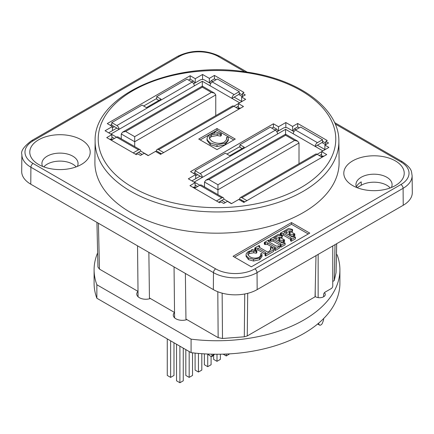 <?xml version="1.0" encoding="UTF-8"?>
<svg xmlns="http://www.w3.org/2000/svg" width="434" height="434" viewBox="0 0 434 434"><rect width="100%" height="100%" fill="white"/><g stroke="black" fill="none" stroke-linecap="round" stroke-linejoin="round"><path stroke-width="0.65" d="M403.224 205.277L257.167 289.603A30.982 17.886 180 0 1 213.349 289.603L30.776 184.195A30.982 17.886 180 0 1 21.7 171.435L21.879 154.547A30.803 17.783 0 0 0 30.901 167.231L213.474 272.639A30.803 17.783 0 0 0 257.036 272.639L403.099 188.313A30.803 17.783 0 0 0 412.121 175.629L412.3 192.517A30.982 17.886 180 0 1 403.224 205.277L403.099 188.313A3.098 1.79 -120 0 0 400.907 184.542L254.85 268.868A27.705 15.993 180 0 1 215.665 268.868L33.093 163.461A27.705 15.993 180 0 1 33.093 140.838L179.15 56.512A27.705 15.993 180 0 1 218.335 56.512L244.836 71.811M76.156 166.878A18.076 10.432 0 0 0 72.766 164.166A18.076 10.432 0 0 0 43.818 166.878M77.366 166.417A18.076 10.432 0 0 0 78.06 163.547A18.076 10.432 0 0 0 59.984 153.11A18.076 10.432 0 0 0 41.914 163.547A18.076 10.432 0 0 0 42.608 166.417M38.626 164.481A30.212 17.441 180 0 1 36.158 162.869A30.212 17.441 180 0 1 39.521 139.319A30.212 17.441 180 0 1 80.453 139.319A30.212 17.441 180 0 1 83.816 162.869A30.212 17.441 180 0 1 38.626 164.481M390.182 187.96A18.076 10.432 0 0 0 361.234 185.247L357.052 187.662M356.39 186.94A18.076 10.432 180 0 1 361.234 181.873L361.234 185.247M391.392 187.499A18.076 10.432 0 0 0 392.086 184.629A18.076 10.432 0 0 0 374.016 174.191A18.076 10.432 0 0 0 355.94 184.629A18.076 10.432 0 0 0 356.634 187.499M352.652 185.562A30.212 17.441 180 0 1 350.184 183.951A30.212 17.441 180 0 1 353.547 160.401A30.212 17.441 180 0 1 394.479 160.401A30.212 17.441 180 0 1 397.842 183.951A30.212 17.441 180 0 1 352.652 185.562M291.491 222.561L309.746 233.101L251.324 266.834L233.069 256.293L291.491 222.561L291.491 224.275L234.555 257.15M130.661 212.535A122.1 70.492 180 0 1 94.9 162.256L95.127 141.153A121.878 70.362 0 0 0 130.818 191.34A121.878 70.362 0 0 0 263.986 206.508A121.878 70.362 0 0 0 338.873 141.153L339.1 162.256A122.1 70.492 180 0 1 264.073 227.736A122.1 70.492 180 0 1 130.661 212.535M242.535 95.062L239.275 93.18M216.034 79.764L214.445 78.842L211.206 80.713L209.562 82.921M209.4 82.829L209.334 78.364L214.445 75.413L244.022 92.485L242.563 93.332L245.297 94.91L241.646 97.021L245.666 99.337L238.364 103.552L243.474 106.504L160.585 154.363L155.475 151.412L148.168 155.627L144.153 153.305L140.502 155.415L137.762 153.837L136.303 154.678L106.726 137.6L111.836 134.648L111.907 139.298M214.445 75.413L214.445 78.842M242.514 96.522L242.563 93.332M238.293 108.202L238.364 103.552M238.836 107.887L240.501 108.223M112.449 130.629L112.384 126.533L107.274 123.582L190.163 75.728L190.163 79.162L188.568 80.078M156.679 98.491L143.654 106.01M111.766 124.422L110.247 125.296M112.411 139.591L111.37 138.988L109.699 139.319M190.163 75.728L195.273 78.679L195.213 82.845M194.958 82.992L193.396 81.028L190.163 79.162M321.545 156.267L321.616 151.623L326.726 154.575L243.837 202.428L238.727 199.477L231.425 203.692L227.405 201.376L223.754 203.481L221.014 201.902L219.555 202.743L189.978 185.665L195.088 182.714L195.159 187.363M195.701 178.694L195.636 174.598L190.526 171.647L273.415 123.793L273.415 127.227L271.825 128.144M239.931 146.556L226.911 154.075M195.018 172.488L193.499 173.367M292.652 130.894L292.587 126.43L297.697 123.478L297.697 126.907L294.464 128.779L292.82 130.987M325.788 143.128L322.527 141.245M299.292 127.829L297.697 126.907M297.697 123.478L327.274 140.551L325.815 141.397L328.554 142.976L324.903 145.086L328.918 147.403L321.616 151.623M322.088 155.952L323.753 156.289M195.663 187.656L194.622 187.054L192.951 187.385M273.415 123.793L278.525 126.744L278.465 130.911M278.21 131.057L276.653 129.093L273.415 127.227M325.766 144.587L325.815 141.397M161.497 153.837L158.649 152.188L157.737 152.719M239.275 91.645L217.363 78.993L212.253 81.945A3.098 1.79 120 0 0 210.061 85.742L231.973 98.388A3.098 1.79 -60 0 1 234.159 94.596L239.275 91.645L239.275 94.173L238.727 94.487L242.378 96.598M322.527 139.71L300.621 127.059L295.505 130.01A3.098 1.79 120 0 0 293.313 133.808L315.225 146.459A3.098 1.79 -60 0 1 317.417 142.661L322.527 139.71L322.527 142.238L321.979 142.558L325.63 144.663M244.749 201.902L241.901 200.258L240.989 200.785M148.862 252.371L149.442 297.974L174.539 312.464M185.372 273.453L185.953 319.055L218.156 337.647L222.496 338.493L244.304 336.795L247.266 335.949L315.062 296.807L316.001 255.631M96.934 222.387L97.948 267.051L99.457 269.118L138.023 291.382A9.038 5.219 180 0 0 136.759 294.03A9.038 5.219 180 0 0 141.316 298.559A9.038 5.219 180 0 0 150.386 298.521M111.836 134.648L105.082 130.748L112.384 126.533M217 128.535L235.255 139.075L217 149.616L198.745 139.075L217 128.535L217 130.254L200.231 139.938M195.088 182.714L188.334 178.819L195.636 174.598M278.525 126.744L285.832 122.529L292.587 126.43M195.273 78.679L202.575 74.464L209.334 78.364M324.903 145.086L324.903 149.513M285.832 122.529L285.832 127.553M241.646 97.021L241.646 101.447M202.575 74.464L202.575 79.487M335.032 244.646L334.223 280.608L336.052 272.601L336.703 243.68M308.259 233.959L291.491 224.275M294.805 233.975L289.999 231.197L289.228 231.642L290.346 232.51L290.303 233.139L288.171 234.561L283.966 232.13L288.252 229.879L292.136 230.025L292.559 229.483L288.664 228.409L280.288 233.242L280.95 233.628L283.353 233.476L290.802 237.772L291.502 238.418L290.579 239.188L291.247 239.568L295.413 237.159L294.751 236.78L292.348 236.975L288.941 235.006L290.129 234.317L294.035 234.414L294.805 233.975L294.805 235.662L294.035 236.101L290.406 235.852M295.413 237.159L295.413 238.846L291.247 241.255L290.579 240.87L290.579 239.188M290.579 239.335L283.353 235.157L281.243 235.147M292.559 229.483L292.559 231.17L292.136 231.713L290.341 231.398M289.706 231.365L285.426 232.977M289.744 233.633L289.228 233.329L289.228 231.642M251.622 250.413L251.622 249.794L252.187 249.469L256.836 250.998L256.304 251.541L253.716 251.074L249.3 251.883L247.917 253.337L247.798 253.977L248.139 255.132L250.065 256.885C252.897 258.393 255.886 258.523 259.033 257.275L260.568 255.697L260.785 253.635L261.843 253.521L262.011 256.521L259.608 259.733L253.575 261.035L248.525 259.635L246.073 256.337L246.073 254.649L246.366 255.865L248.525 257.948L253.575 259.348L259.608 258.046L262.011 254.834L262.011 256.521M256.836 250.998L256.836 252.686L256.304 253.228L253.716 252.762L249.3 253.57L247.993 254.845M270.881 249.789L270.458 249.024L270.458 247.337L271.093 248.964L269.194 251.329L267.518 252.013L259.201 247.255L258.724 246.561L259.673 245.915L259.006 245.53L254.769 247.977L255.431 248.362L257.932 248.215L265.38 252.512L266.031 253.147L265.06 253.923L265.722 254.302L273.594 249.762L271.396 247.071L270.458 247.337M273.594 249.762L273.594 251.443L265.722 255.989L265.06 255.61L265.06 253.923M265.06 254.015L257.932 249.903L255.431 250.049L254.769 249.664L254.769 247.977M275.264 248.796L279.458 246.371L279.458 248.058L275.264 250.483L274.603 250.098L274.603 248.411L275.264 248.796L275.264 250.483M274.603 248.519L267.561 244.451L264.973 244.537L264.311 244.158L264.311 242.47L264.973 242.856L264.973 244.537M282.268 235.429L278.373 234.349L269.997 239.188L270.659 239.568L273.062 239.416L280.51 243.713L281.21 244.364L280.288 245.129L280.95 245.508L285.122 243.105L284.46 242.72L282.057 242.915L278.644 240.946L279.838 240.257L283.744 240.36L284.514 239.915L279.708 237.143L278.937 237.582L280.055 238.456L280.011 239.08L277.879 240.501L273.675 238.076L277.955 235.819L279.55 235.624L281.845 235.966L282.268 235.429L282.268 237.116L281.845 237.653L280.049 237.338M279.415 237.311L275.134 238.917M279.453 239.573L278.937 239.27L278.937 237.582M284.514 239.915L284.514 241.602L283.744 242.047L280.114 241.792M285.122 243.105L285.122 244.787L280.95 247.196L280.288 246.816L280.288 245.129M280.288 245.275L273.062 241.103L270.659 241.255L269.997 240.87L269.997 239.188M233.769 139.938L217 130.254M228.295 138.473L228.273 140.54L225.067 144.826L217.022 146.556L210.284 144.696L207.023 140.296L207.023 138.609L207.414 140.225L210.284 143.008L217.022 144.869L225.067 143.139L227.389 141.207L228.273 138.853L228.273 140.54M228.295 138.451L228.051 137.106L226.635 137.252L226.347 140.003L224.302 142.108C220.743 143.914 216.756 143.741 212.345 141.587L209.779 139.254L209.318 137.714L209.481 136.856L211.32 134.914L217.212 133.84L220.662 134.459L221.373 133.737L221.373 135.424L220.662 136.146L217.212 135.527L211.32 136.602L209.47 138.571M226.673 139.102L226.635 137.252M280.95 245.508L280.95 247.196M270.659 239.568L270.659 241.255M283.744 240.36L283.744 242.047M281.845 235.966L281.845 237.653M279.458 246.371L278.796 245.991L276.236 246.1L269.178 242.026L268.283 241.212L269.167 240.431L268.505 240.045L264.311 242.47M269.167 240.431L269.167 242.02M264.973 242.856L267.561 242.769L275.471 247.434L274.603 248.411M265.722 254.302L265.722 255.989M255.431 248.362L255.431 250.049M259.673 245.915L259.673 247.526M256.304 251.541L256.304 253.228M253.716 251.074L253.716 252.762M260.785 253.635L260.785 255.138M251.622 249.794L252.1 250.358L248.335 251.476L246.328 253.516L246.073 254.649M280.288 233.242L280.288 234.881M292.136 230.025L292.136 231.713M294.035 234.414L294.035 236.101M280.95 233.628L280.95 235.065M291.247 239.568L291.247 241.255M221.373 133.737L215.172 131.697L214.418 132.137L214.418 132.961M220.662 134.459L220.662 136.146M217.212 133.84L217.212 135.527M214.418 132.137L215.058 132.88L210.04 134.377L207.36 137.095L207.023 138.609M334.223 280.608L332.753 281.46M97.623 252.908A122.903 70.959 0 0 0 94.097 269.785L94.097 283.277A122.903 70.959 0 0 0 96.863 298.245L191.079 352.641L191.079 339.144A122.903 70.959 0 0 0 339.903 269.785A122.903 70.959 0 0 0 337.137 254.818L336.464 254.433M96.863 298.245L96.863 284.753L191.079 339.144M191.079 352.641A122.903 70.959 0 0 0 339.903 283.277L339.903 269.785M94.097 269.785A122.903 70.959 0 0 0 96.863 284.753M324.415 292.706A5.68 3.282 180 0 1 325.288 294.453A5.68 3.282 180 0 1 321.41 297.561A5.68 3.282 180 0 1 315.073 296.427M186.902 319.603A9.038 5.219 180 0 1 177.832 319.641A9.038 5.219 180 0 1 173.274 315.111A9.038 5.219 180 0 1 174.528 312.458M332.753 245.964L332.753 286.017A2.067 1.194 -60 0 1 331.294 288.55L325.082 292.131A2.067 1.194 120 0 0 323.623 294.664L323.623 296.769M323.623 318.567L323.623 319.511A2.067 1.194 -60 0 1 323.428 320.466L322.359 323.221A2.067 1.194 -60 0 1 321.095 324.795L320.677 325.033A2.067 1.194 -60 0 1 319.641 325.137A2.067 1.194 -60 0 1 319.413 324.92L318.35 323.417M315.225 296.536L315.225 289.662M318.144 297.621L318.144 254.395M242.123 148.52L239.931 147.256L239.931 144.728L244.315 147.256L229.705 155.692L225.327 153.159L195.018 170.66L195.018 173.188L197.649 174.707L195.658 175.851M216.637 201.056L194.725 188.41M195.018 170.66L200.128 173.611A3.098 1.79 60 0 1 202.32 177.403L277.543 133.976A3.098 1.79 -120 0 0 275.351 130.178L270.241 127.227L239.931 144.728M225.398 202.532L221.747 200.427L218.644 202.217M321.979 142.558L317.417 145.189L325.082 149.616M197.649 186.512L195.126 185.058M238.798 199.521L239.714 198.989A3.098 1.79 60 0 1 240.355 197.573A3.098 1.79 60 0 1 241.901 197.725L246.941 200.638M322.164 157.206L317.124 154.298A3.098 1.79 -120 0 0 315.572 154.146L240.355 197.573M216.637 200.844L221.747 197.893A3.098 1.79 -60 0 1 223.298 197.741L201.387 185.09A3.098 1.79 120 0 0 199.841 185.247L194.725 188.199M191.92 180.886A3.098 1.79 180 0 1 192.099 180.777L200.128 176.139L197.649 174.707M200.128 176.139L202.32 177.403L194.286 182.041L221.747 197.893M223.298 197.741A3.098 1.79 -60 0 1 223.939 199.163L221.747 200.427M204.512 182.041L217.949 189.799L217.949 184.743L208.895 179.513L205.797 180.251L204.512 182.041L204.512 186.897M217.949 194.654L217.949 189.799L299.01 142.998L299.01 163.705M277.543 133.976L285.577 129.337L285.577 135.24L285.577 134.193L285.577 135.24L294.632 140.47L217.949 184.743M299.01 142.998L297.729 141.207L294.632 140.47M214.26 354.567L214.401 354.22M207.517 354.025L210.642 356.281L212.074 356.542L211.797 354.171M231.604 203.589L223.939 199.163M321.616 151.705L241.901 197.725M239.714 198.989L241.901 200.258M285.577 129.337L293.313 133.808M317.417 145.189L315.225 146.459L322.891 150.886M321.578 154.26L319.315 155.562M276.897 131.817L283.386 128.073A3.098 1.79 180 0 1 287.764 128.073L293.959 131.648M158.866 100.455L156.679 99.191L156.679 96.663L161.057 99.191L146.453 107.621L142.07 105.093L111.766 122.594L111.766 125.122L114.392 126.641L112.406 127.786M133.379 152.99L111.473 140.345M111.766 122.594L116.876 125.545A3.098 1.79 60 0 1 119.068 129.337L194.286 85.91A3.098 1.79 -120 0 0 192.099 82.113L186.983 79.162L156.679 96.663M142.146 154.466L138.495 152.361L135.392 154.151M238.727 94.487L234.159 97.124L241.83 101.551M114.392 138.446L111.874 136.992M155.546 151.45L156.457 150.923A3.098 1.79 60 0 1 157.103 149.508A3.098 1.79 60 0 1 158.649 149.659L163.689 152.567M238.912 109.14L233.872 106.232A3.098 1.79 -120 0 0 232.32 106.08L157.103 149.508M133.379 152.779L138.495 149.828A3.098 1.79 -60 0 1 140.041 149.676L118.135 137.025A3.098 1.79 120 0 0 116.583 137.182L111.473 140.133M108.668 132.82A3.098 1.79 180 0 1 108.842 132.712L116.876 128.073L114.392 126.641M116.876 128.073L119.068 129.337L111.033 133.976L138.495 149.828M140.041 149.676A3.098 1.79 -60 0 1 140.687 151.092L138.495 152.361M121.26 133.976L134.697 141.734L134.697 136.672L125.638 131.448L122.54 132.186L121.26 133.976L121.26 138.831M134.697 146.589L134.697 141.734L215.758 94.932L215.758 115.639M194.286 85.91L202.32 81.272L202.32 87.174L202.32 86.127L202.32 87.174L211.374 92.404L134.697 136.672M215.758 94.932L214.477 93.142L211.374 92.404M148.352 155.518L140.687 151.092M238.358 103.639L158.649 149.659M156.457 150.923L158.649 152.188M202.32 81.272L210.061 85.742M234.159 97.124L231.973 98.388L239.639 102.815M238.32 106.194L236.063 107.496M193.645 83.751L200.128 80.008A3.098 1.79 180 0 1 204.512 80.008L210.702 83.583M229.635 353.862L226.277 355.967L226.277 354.03M226.277 355.967L223.119 354.149M220.358 354.209L220.358 359.385L217 361.321L217 354.236M217 361.321L213.642 359.385L213.642 355.126M211.087 356.504L211.087 364.739L207.723 366.676L207.723 354.242M207.723 366.676L204.365 364.739L204.365 353.862M201.81 353.694L201.81 370.094L198.452 372.03L198.452 353.422M198.452 372.03L195.088 370.094L195.088 353.097M192.533 352.815L192.533 375.448L189.175 377.385L189.175 351.54M189.175 377.385L185.817 375.448L185.817 349.603M183.262 348.128L183.262 380.802L179.898 382.745L179.898 346.186M179.898 382.745L176.54 380.802L176.54 344.243M173.985 342.768L173.985 375.448L170.627 377.385L170.627 340.831M170.627 377.385L167.269 375.448L167.269 338.889M30.776 184.195L30.901 167.231A3.098 1.79 120 0 1 33.093 163.461M213.349 289.603L213.474 272.639A3.098 1.79 120 0 1 215.665 268.868M257.167 289.603L257.036 272.639A3.098 1.79 60 0 0 254.85 268.868M335.173 123.967L400.907 161.92A27.705 15.993 180 0 1 400.907 184.542M400.907 161.92A3.098 1.79 -60 0 1 402.459 161.768C412.756 169.048 411.248 171.522 412.121 175.629M218.335 56.512A3.098 1.79 -60 0 1 219.881 56.36L247.25 72.158M179.15 56.512A3.098 1.79 -120 0 0 177.604 56.36C191.698 49.601 205.787 49.601 219.881 56.36M33.093 140.838A3.098 1.79 -120 0 0 31.541 140.687L177.604 56.36M133.01 187.569A118.78 68.577 180 0 1 186.257 72.836A118.78 68.577 180 0 1 331.733 156.826A118.78 68.577 180 0 1 133.01 187.569M160.222 154.151L161.133 153.625M238.543 108.929L240.138 108.012M212.801 81.63L211.206 80.713M193.396 81.028L191.806 81.945M276.653 129.093L275.058 130.01M296.053 129.695L294.464 128.779M243.474 202.217L244.385 201.691M321.8 156.999L323.39 156.077M217.803 291.729L218.156 337.647M99.457 269.118L98.415 223.244M110.062 139.108L111.657 140.025M193.314 187.173L194.909 188.09M336.665 243.702L336.008 272.959M247.266 335.949L247.695 293.335M244.738 293.981L244.304 336.795M222.496 338.493L222.143 293.162M279.838 240.257L279.838 241.635M283.321 240.116L283.321 241.803M280.51 243.713L280.51 244.998M273.062 239.416L273.062 241.103M271.033 239.356L271.033 241.038M279.23 237.751L279.23 239.438M276.04 236.709L276.04 238.396M268.841 240.62L268.841 241.825M265.315 242.655L265.315 244.342M267.561 242.769L267.561 244.451M274.787 246.941L274.787 248.308M265.38 252.512L265.38 253.738M257.932 248.215L257.932 249.903M255.772 248.161L255.772 249.848M259.282 246.138L259.282 247.299M249.3 251.883L249.3 253.57M248.525 257.948L248.525 259.635M253.575 259.348L253.575 261.035M259.608 258.046L259.608 259.733M286.331 230.763L286.331 232.45M289.521 231.81L289.521 233.497M293.612 234.17L293.612 235.857M281.324 233.411L281.324 235.098M283.353 233.476L283.353 235.157M290.802 237.772L290.802 239.058M290.129 234.317L290.129 235.695M211.32 134.914L211.32 136.602M210.284 143.008L210.284 144.696M217.022 144.869L217.022 146.556M225.067 143.139L225.067 144.826M319.413 324.92L317.715 323.943M317.417 142.661L295.505 130.01M275.351 130.178L200.128 173.611M208.895 179.513L285.577 135.24M214.022 354.215L212.188 355.875M234.159 94.596L212.253 81.945M192.099 82.113L116.876 125.545M125.638 131.448L202.32 87.174M334.543 122.556L402.459 161.768M31.541 140.687C23.859 146.513 20.642 151.135 21.879 154.547M338.873 141.153C339.258 108.408 298.619 78.977 245.932 71.968C173.269 60.169 93.359 95.572 95.127 141.153M159.462 153.712L160.374 153.186M237.789 108.495L238.83 107.892M242.714 201.783L243.631 201.251M321.041 156.56L322.082 155.958M174.593 317.824L174.05 266.91M138.077 296.742L137.535 245.828M319.641 325.137L317.661 323.992M297.729 141.207L285.577 134.193L205.797 180.251M214.239 354.583L212.058 356.558M214.477 93.142L202.32 86.127L122.54 132.186"/></g></svg>

